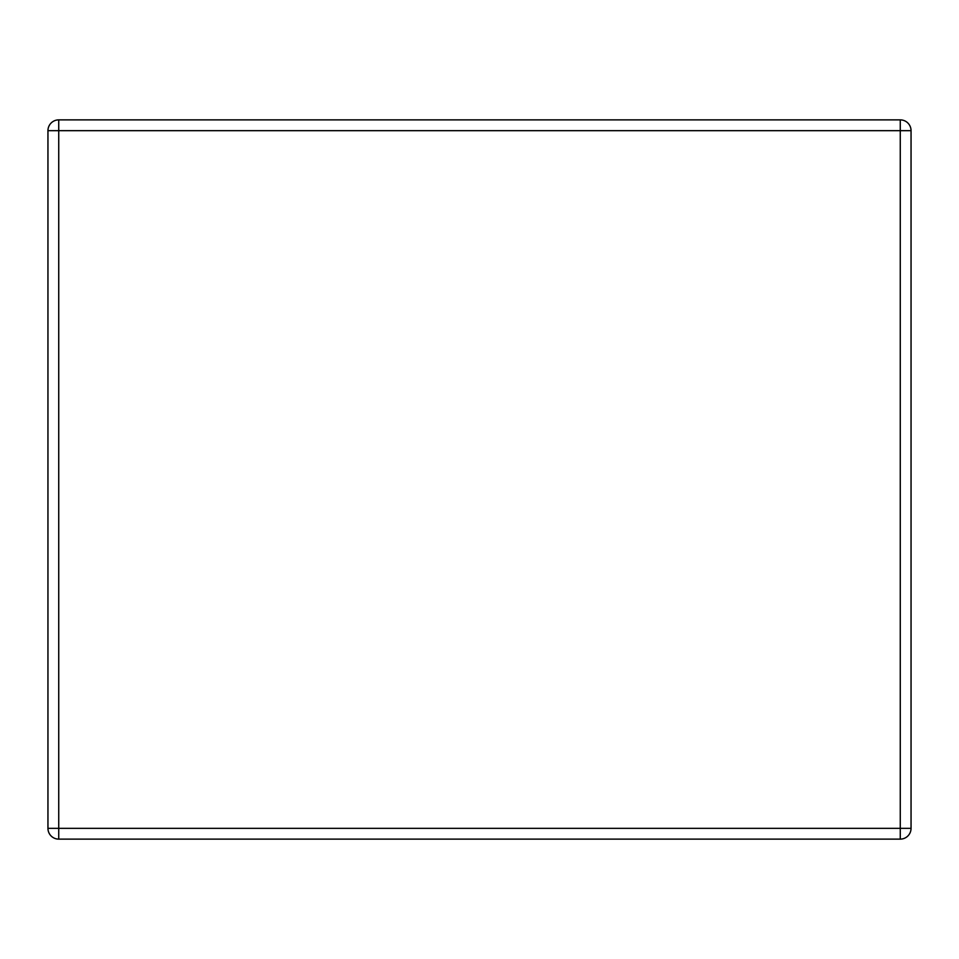 <?xml version="1.0" encoding="UTF-8"?>
<svg xmlns="http://www.w3.org/2000/svg" width="959" height="959" viewBox="0 0 959 959"><rect width="100%" height="100%" fill="white"/><g stroke="black" fill="none" stroke-linecap="round" stroke-linejoin="round"><path stroke-width="1.44" d="M911.05 130.664A10.789 10.789 0 0 0 900.261 119.875L58.739 119.875A10.789 10.789 0 0 0 47.95 130.664L47.95 828.336A10.789 10.789 0 0 0 58.739 839.125L900.261 839.125A10.789 10.789 0 0 0 911.05 828.336L911.05 130.664A10.789 10.789 0 0 0 900.261 119.875L900.261 130.664L911.05 130.664M911.05 828.336L900.261 828.336L900.261 130.664L58.739 130.664L58.739 119.875M47.95 130.664L58.739 130.664L58.739 828.336L47.95 828.336M58.739 839.125L58.739 828.336L900.261 828.336L900.261 839.125"/></g></svg>
